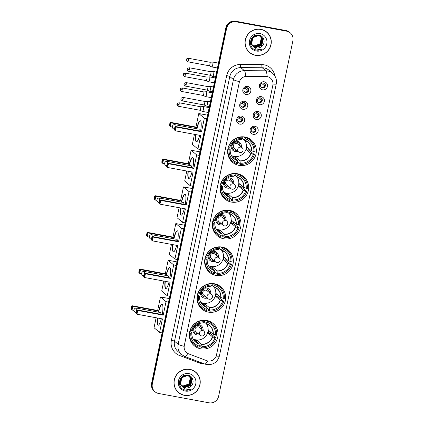 <?xml version="1.0" encoding="UTF-8"?>
<svg xmlns="http://www.w3.org/2000/svg" width="424" height="424" viewBox="0 0 424 424"><rect width="100%" height="100%" fill="white"/><g stroke="black" fill="none" stroke-linecap="round" stroke-linejoin="round"><path stroke-width="0.64" d="M214.306 283.741A14.591 14.199 130.2 0 0 198.485 291.85A14.591 14.199 130.2 0 0 201.914 309.07A14.591 14.199 130.2 0 0 208.375 312.122A14.591 14.199 130.2 0 0 224.195 304.013A14.591 14.199 130.2 0 0 220.766 286.794A14.591 14.199 130.2 0 0 214.306 283.741M237.297 173.697A14.591 14.199 130.2 0 0 221.471 181.806A14.591 14.199 130.2 0 0 224.906 199.026A14.591 14.199 130.2 0 0 231.366 202.078A14.591 14.199 130.2 0 0 247.187 193.969A14.591 14.199 130.2 0 0 243.752 176.755A14.591 14.199 130.2 0 0 237.297 173.697M229.633 210.378A14.591 14.199 130.2 0 0 213.807 218.487A14.591 14.199 130.2 0 0 217.242 235.707A14.591 14.199 130.2 0 0 223.702 238.76A14.591 14.199 130.2 0 0 239.523 230.651A14.591 14.199 130.2 0 0 236.094 213.436A14.591 14.199 130.2 0 0 229.633 210.378M221.969 247.06A14.591 14.199 130.2 0 0 206.149 255.168A14.591 14.199 130.2 0 0 209.578 272.388A14.591 14.199 130.2 0 0 216.039 275.441A14.591 14.199 130.2 0 0 231.859 267.332A14.591 14.199 130.2 0 0 228.43 250.118A14.591 14.199 130.2 0 0 221.969 247.06M206.642 320.422A14.591 14.199 130.2 0 0 190.821 328.531A14.591 14.199 130.2 0 0 194.256 345.751A14.591 14.199 130.2 0 0 200.711 348.804A14.591 14.199 130.2 0 0 216.537 340.695A14.591 14.199 130.2 0 0 213.102 323.475A14.591 14.199 130.2 0 0 206.642 320.422M244.955 137.016A14.591 14.199 130.2 0 0 229.135 145.125A14.591 14.199 130.2 0 0 232.569 162.344A14.591 14.199 130.2 0 0 239.03 165.397A14.591 14.199 130.2 0 0 254.851 157.288A14.591 14.199 130.2 0 0 251.416 140.074A14.591 14.199 130.2 0 0 244.955 137.016M242.899 109.302A4.129 4.017 -49.8 0 1 239.761 104.548A4.129 4.017 -49.8 0 1 244.579 101.267A4.129 4.017 -49.8 0 1 247.717 106.021A4.129 4.017 -49.8 0 1 242.899 109.302M243.758 102.465A2.475 2.412 130.2 0 0 241.654 106.763A2.475 2.412 130.2 0 0 245.438 105.91A2.475 2.412 130.2 0 0 243.758 102.465M239.799 124.131A4.129 4.017 -49.8 0 1 236.661 119.383A4.129 4.017 -49.8 0 1 241.479 116.102A4.129 4.017 -49.8 0 1 244.616 120.851A4.129 4.017 -49.8 0 1 239.799 124.131M240.657 117.3A2.475 2.412 130.2 0 0 238.558 121.598A2.475 2.412 130.2 0 0 242.337 120.739A2.475 2.412 130.2 0 0 240.657 117.3M246 94.467A4.129 4.017 -49.8 0 1 242.862 89.713A4.129 4.017 -49.8 0 1 247.674 86.432A4.129 4.017 -49.8 0 1 250.812 91.187A4.129 4.017 -49.8 0 1 246 94.467M246.858 87.63A2.475 2.412 130.2 0 0 244.754 91.934A2.475 2.412 130.2 0 0 248.538 91.075A2.475 2.412 130.2 0 0 246.858 87.63M259.509 104.67A4.129 4.017 -49.8 0 1 256.372 99.916A4.129 4.017 -49.8 0 1 261.189 96.635A4.129 4.017 -49.8 0 1 264.327 101.389A4.129 4.017 -49.8 0 1 259.509 104.67M260.368 97.833A2.475 2.412 130.2 0 0 258.264 102.136A2.475 2.412 130.2 0 0 262.048 101.278A2.475 2.412 130.2 0 0 260.368 97.833M256.409 119.499A4.129 4.017 -49.8 0 1 253.271 114.75A4.129 4.017 -49.8 0 1 258.089 111.47A4.129 4.017 -49.8 0 1 261.226 116.218A4.129 4.017 -49.8 0 1 256.409 119.499M257.267 112.667A2.475 2.412 130.2 0 0 255.163 116.966A2.475 2.412 130.2 0 0 258.947 116.107A2.475 2.412 130.2 0 0 257.267 112.667M253.314 134.334A4.129 4.017 -49.8 0 1 250.171 129.585A4.129 4.017 -49.8 0 1 254.988 126.304A4.129 4.017 -49.8 0 1 258.126 131.053A4.129 4.017 -49.8 0 1 253.314 134.334M254.172 127.502A2.475 2.412 130.2 0 0 252.068 131.8A2.475 2.412 130.2 0 0 255.852 130.942A2.475 2.412 130.2 0 0 254.172 127.502M262.61 89.835A4.129 4.017 -49.8 0 1 259.472 85.086A4.129 4.017 -49.8 0 1 264.284 81.805A4.129 4.017 -49.8 0 1 267.422 86.554A4.129 4.017 -49.8 0 1 262.61 89.835M263.468 82.998A2.475 2.412 130.2 0 0 261.364 87.302A2.475 2.412 130.2 0 0 265.148 86.443A2.475 2.412 130.2 0 0 263.468 82.998M244.6 102.793A2.475 2.412 -49.8 0 1 241.426 106.546M241.5 117.628A2.475 2.412 -49.8 0 1 238.33 121.381M247.701 87.964A2.475 2.412 -49.8 0 1 244.526 91.711M261.211 98.167A2.475 2.412 -49.8 0 1 258.036 101.914M258.11 112.996A2.475 2.412 -49.8 0 1 254.935 116.748M255.01 127.831A2.475 2.412 -49.8 0 1 251.84 131.578M264.306 83.332A2.475 2.412 -49.8 0 1 261.136 87.079M265.949 76.495A7.431 7.235 -49.8 0 1 272.865 85.171L216.478 355.058A7.431 7.235 -49.8 0 1 206.589 360.623L188.722 353.886A7.431 7.235 -49.8 0 1 184.292 345.671L239.295 82.394A7.431 7.235 -49.8 0 1 246.699 76.368L265.88 76.437L268.217 76.861M260.855 29.325A13.351 12.99 130.2 0 0 246.381 36.745A13.351 12.99 130.2 0 0 249.519 52.497A13.351 12.99 130.2 0 0 255.434 55.295A13.351 12.99 130.2 0 0 269.908 47.875A13.351 12.99 130.2 0 0 266.77 32.118A13.351 12.99 130.2 0 0 260.855 29.325M249.328 52.332A13.351 12.99 130.2 0 0 252.285 54.129M189.82 369.362A13.351 12.99 130.2 0 0 175.34 376.782A13.351 12.99 130.2 0 0 178.483 392.534A13.351 12.99 130.2 0 0 184.392 395.332A13.351 12.99 130.2 0 0 198.872 387.907A13.351 12.99 130.2 0 0 195.734 372.155A13.351 12.99 130.2 0 0 189.82 369.362M178.292 392.37A13.351 12.99 130.2 0 0 181.249 394.166M267.141 76.564L267.157 76.569A9.635 1.723 90.4 0 0 265.853 70.813A11.008 10.717 -49.8 0 1 267.729 70.993A11.008 10.717 -49.8 0 1 272.606 73.299L268.98 70.23A11.008 10.717 130.2 0 0 264.104 67.925A11.008 10.717 130.2 0 0 262.228 67.745L240.779 67.607A11.008 10.717 130.2 0 0 229.808 76.532L174.518 341.193A11.008 10.717 130.2 0 0 178.011 351.56L181.636 354.628A11.008 10.717 -49.8 0 1 178.144 344.262L233.433 79.601A9.635 1.076 11.8 0 0 239.428 81.668L184.138 346.334A9.635 1.076 -168.2 0 1 178.144 344.262L174.518 341.193A2.751 0.307 11.8 0 0 171.381 340.297L226.676 75.631A13.764 13.393 -49.8 0 1 240.382 64.475L261.836 64.618A13.764 13.393 -49.8 0 1 274.773 75.785M290.292 32.897L289.518 32.245A8.257 8.035 130.2 0 0 285.861 30.517L235.484 21.2A8.257 8.035 130.2 0 0 225.849 27.761L151.569 383.328L151.956 383.656A8.257 8.035 130.2 0 0 154.575 391.426A8.257 8.035 130.2 0 1 151.956 383.656L226.236 28.09L151.956 383.656L152.343 383.98A8.257 8.035 130.2 0 0 158.618 393.483L208.995 402.8A8.257 8.035 130.2 0 0 218.63 396.239L292.91 40.672A8.257 8.035 130.2 0 0 286.635 31.169L236.258 21.852A8.257 8.035 130.2 0 0 226.623 28.419L152.343 383.98M235.484 21.2L235.871 21.529A8.257 8.035 130.2 0 0 226.236 28.09A8.257 8.035 130.2 0 1 235.871 21.529L286.248 30.841L236.258 21.852M289.905 32.574A8.257 8.035 130.2 0 0 286.248 30.841A8.257 8.035 130.2 0 1 289.905 32.574M226.676 75.631A2.751 0.307 11.8 0 1 229.808 76.532L233.433 79.601A11.008 10.717 -49.8 0 1 244.399 70.67A9.635 1.723 90.4 0 1 245.687 76.373L265.88 76.437M197.796 374.615A13.351 12.99 130.2 0 0 195.538 371.991M268.832 34.577A13.351 12.99 130.2 0 0 266.574 31.959M151.569 383.328A8.257 8.035 130.2 0 0 154.188 391.103L154.961 391.755M266.68 32.224A13.213 12.858 130.2 0 0 260.829 29.457A13.213 12.858 130.2 0 0 246.503 36.803A13.213 12.858 130.2 0 0 249.609 52.396A13.213 12.858 130.2 0 0 255.46 55.162A13.213 12.858 130.2 0 0 269.791 47.817A13.213 12.858 130.2 0 0 266.68 32.224L266.293 31.895A13.213 12.858 130.2 0 0 263.617 30.162M252.572 45.458A6.222 6.053 130.2 0 0 260.596 42.702L261.147 37.858L260.294 36.183M260.744 36.432L261.915 38.505L260.548 44.472L254.623 46.449L252.821 45.792M251.819 45.108L250.414 43.391M260.654 36.379L261.762 38.377L260.394 44.34L254.469 46.322L252.757 45.713M251.665 44.976L250.43 43.55M261.078 36.66L262.53 39.024L261.163 44.992L255.237 46.969L253.08 46.105M252.434 45.628L250.383 42.188M257.13 35.044L260.781 36.39L262.377 38.897L261.009 44.859L255.084 46.841L253.011 46.025M252.28 45.495L250.372 42.607M252.842 45.824A6.222 6.053 130.2 0 0 261.359 46.704C266.039 43.741 264.406 36.045 259.228 35.187C250.192 32.855 246.848 48.007 255.9 49.979L256.345 50.074C258.317 50.414 260.177 50.074 261.937 49.052L256.372 48.993L252.842 45.824C249.137 41.753 253.435 34.402 258.688 35.648L261.391 36.909L263.145 39.549L261.778 45.511L255.852 47.488L253.356 46.391M252.99 46.094L251.194 43.418L251.512 38.579M261.317 36.846L262.991 39.416L261.624 45.379L255.698 47.361L253.287 46.322M252.895 46.015L251.04 43.29L250.833 39.989M261.359 46.704C259.801 47.817 258.121 48.209 256.313 47.88L253.579 46.592M252.911 45.956L251.655 43.81L252.815 37.672L258.534 35.515L261.391 36.909M259.403 35.229L259.976 35.786M260.389 36.231L261.301 37.985L259.933 43.953L254.013 45.93L252.174 45.257M259.101 35.16L260.389 36.072M259.239 35.187L260.166 35.87M258.073 35.028L260.781 36.39M259.97 33.581A8.973 8.734 130.2 0 0 249.503 40.709A8.973 8.734 130.2 0 0 256.324 51.039A8.973 8.734 130.2 0 0 266.786 43.905A8.973 8.734 130.2 0 0 259.97 33.581M247.07 49.714A13.213 12.858 130.2 0 0 249.222 52.067L249.609 52.396M261.937 49.052L256.276 50.011L255.084 49.688M195.644 372.261A13.213 12.858 130.2 0 0 189.793 369.495A13.213 12.858 130.2 0 0 175.462 376.841A13.213 12.858 130.2 0 0 178.573 392.428A13.213 12.858 130.2 0 0 184.424 395.2A13.213 12.858 130.2 0 0 198.75 387.854A13.213 12.858 130.2 0 0 195.644 372.261L195.257 371.933A13.213 12.858 130.2 0 0 192.581 370.2M181.53 385.496A6.222 6.053 130.2 0 0 189.56 382.734L190.111 377.895L189.258 376.215M189.703 376.47L190.88 378.542L189.512 384.51L183.587 386.487L181.779 385.829M180.783 385.14L179.373 383.429M189.618 376.417L190.726 378.415L189.358 384.377L183.433 386.359L181.716 385.75M180.629 385.013L179.394 383.588M190.037 376.697L191.489 379.061L190.127 385.029L184.202 387.006L182.039 386.137M181.398 385.66L179.347 382.225M189.957 376.639L191.341 378.934L189.973 384.897L184.048 386.879L181.976 386.063M181.244 385.533L179.336 382.644M181.806 385.861A6.222 6.053 130.2 0 0 190.323 386.736C195.003 383.778 193.371 376.083 188.192 375.224C179.151 372.892 175.812 388.045 184.859 390.011L185.309 390.106C187.276 390.451 189.141 390.106 190.901 389.084L185.336 389.031L181.806 385.861C178.101 381.791 182.394 374.44 187.652 375.685L190.355 376.947L192.104 379.581L190.736 385.549L184.816 387.525L182.32 386.428M181.949 386.132L180.158 383.455L180.47 378.616M186.088 375.076L187.037 375.166L189.968 376.629M190.281 376.883L191.95 379.454L190.588 385.416L184.663 387.398L182.246 386.354M181.859 386.052L180.004 383.322L179.797 380.026M190.323 386.736C188.765 387.849 187.079 388.246 185.277 387.918L182.537 386.63M181.875 385.994L180.613 383.842L181.779 377.704L187.498 375.553L190.355 376.947M189.348 376.263L190.265 378.023L188.897 383.99L182.972 385.967L181.138 385.294M188.065 375.198L189.549 376.337M188.203 375.224L189.125 375.908M187.032 375.065L189.74 376.427M188.929 373.618A8.973 8.734 130.2 0 0 178.462 380.747A8.973 8.734 130.2 0 0 185.283 391.076A8.973 8.734 130.2 0 0 195.75 383.943A8.973 8.734 130.2 0 0 188.929 373.618M176.034 389.751A13.213 12.858 130.2 0 0 178.186 392.105L178.573 392.428M190.901 389.084L185.235 390.048L184.048 389.725M228.536 156.604A13.764 13.393 130.2 0 0 231.652 160.484L232.617 161.306A13.764 13.393 130.2 0 1 228.038 149.698L229.161 149.905A12.609 12.27 130.2 0 0 237.636 162.742L237.27 160.341L232.887 156.626A10.791 10.499 130.2 0 0 234.191 156.959A10.791 10.499 130.2 0 0 235.537 157.119L239.92 160.828L240.291 163.235A12.609 12.27 130.2 0 0 253.303 154.368L254.421 154.575A13.764 13.393 130.2 0 1 240.053 164.364L239.088 163.547L239.226 162.874L237.456 161.374M228.117 147.859L230.184 149.608L229.161 149.905M231.499 155.613A10.791 10.499 130.2 0 0 232.05 155.799M243.636 136.835L244.51 137.577L244.637 136.963M245.093 137.042A13.764 13.393 130.2 0 1 249.434 139.475L250.399 140.291A13.764 13.393 130.2 0 1 254.978 151.898L251.358 150.743L246.975 147.027A10.791 10.499 -49.8 0 1 246.413 149.709L248.628 150.117A13.075 12.725 130.2 0 0 248.994 148.734M248.628 150.117L254.421 154.575M232.617 161.306A13.764 13.393 130.2 0 0 237.403 163.871L237.636 162.742M228.419 146.868L228.6 147.022A13.764 13.393 130.2 0 1 242.968 137.233L242.433 136.782M240.053 164.364L240.291 163.235M242.968 137.233L242.729 138.362A12.609 12.27 130.2 0 0 229.718 147.229L228.6 147.022M253.303 154.368L250.801 153.419L246.413 149.709M229.718 147.229L230.72 146.99A10.918 10.627 130.2 0 1 241.749 139.48L242.729 138.362M230.184 149.608L230.163 149.672A10.918 10.627 130.2 0 0 237.345 160.553M244.738 136.978L245.618 137.721A13.764 13.393 130.2 0 1 250.399 140.291M253.859 151.691A12.609 12.27 130.2 0 0 245.379 138.855L245.618 137.721M245.379 138.855L244.272 140.01L242.56 138.558M251.586 150.849A10.918 10.627 130.2 0 0 244.399 139.968L244.272 140.01M244.876 140.641A10.791 10.499 130.2 0 0 244.606 140.127M235.225 158.608L235.537 157.119M244.489 140.09A10.351 10.07 -49.8 0 1 244.86 151.686A10.351 10.07 -49.8 0 1 234.186 156.445A10.351 10.07 -49.8 0 1 231.44 155.507M231.17 145.946A5.231 5.088 130.2 0 0 237.816 151.278M241.373 147.075A5.231 5.088 130.2 0 0 235.018 141.404M240.159 146.052A4.129 4.017 130.2 0 0 232.458 144.494A4.129 4.017 130.2 0 0 236.603 150.25M239.788 152.492A2.751 2.676 -49.8 0 1 238.569 151.919L234.223 148.236A2.751 2.676 -49.8 0 1 236.56 143.455A2.751 2.676 -49.8 0 1 237.779 144.033L242.125 147.716A2.751 2.676 -49.8 0 0 237.7 149.328A2.751 2.676 -49.8 0 0 238.569 151.919A2.751 2.751 0 0 0 243.042 150.377A2.751 2.751 0 0 0 242.125 147.716M238.717 143.026A4.129 4.017 -49.8 0 1 240.064 145.967M236.507 150.17A4.129 4.017 -49.8 0 1 233.38 149.328M199.667 135.309A10.732 2.157 100.5 0 1 196.402 141.839A10.732 2.157 100.5 0 1 195.687 134.572M172.292 126.999L170.374 126.649L169.404 125.546L169.966 122.87L170.512 122.35L195.962 127.057L198.787 113.537L207.59 115.164M200.419 149.492L197.913 149.031L192.358 144.324L194.441 134.344M196.678 128.732A10.732 2.157 100.5 0 1 200.303 120.729A10.732 2.157 100.5 0 1 200.568 131.154M195.962 127.057L196.614 127.603L196.386 128.679M197.913 149.031L200.738 135.51L175.287 130.804L174.317 129.702L175.287 130.804L176.071 127.057L175.329 127.412L174.773 130.089M201.522 131.763L200.875 131.212L175.419 126.506L176.071 127.057L201.522 131.763L204.347 118.238L198.787 113.537M204.347 118.238L206.854 118.704M170.512 122.35L171.158 122.896L196.614 127.603M169.966 122.87L170.422 123.252L171.158 122.896L170.374 126.649L169.86 125.933L170.422 123.252M169.404 125.546L169.86 125.933M175.329 127.412L174.874 127.025L174.317 129.702M175.419 126.506L174.874 127.025M199.137 130.889A2.2 0.445 -79.5 0 0 199.063 129.188A2.2 0.445 -79.5 0 0 199.015 129.166L174.889 124.704A2.2 0.445 100.5 0 1 174.937 124.73A2.2 0.445 100.5 0 1 174.916 126.988M196.535 141.844A10.732 2.157 100.5 0 1 196.434 141.775A10.732 2.157 100.5 0 1 195.952 134.625M196.943 128.785A10.732 2.157 100.5 0 1 200.43 120.771M220.872 193.286A13.764 13.393 130.2 0 0 223.989 197.165L224.953 197.987A13.764 13.393 130.2 0 1 220.374 186.38L221.498 186.587A12.609 12.27 130.2 0 0 229.972 199.423L229.607 197.022L225.224 193.307A10.791 10.499 130.2 0 0 226.533 193.641A10.791 10.499 130.2 0 0 227.874 193.8L232.262 197.51L232.628 199.916A12.609 12.27 130.2 0 0 245.639 191.049L246.757 191.256A13.764 13.393 130.2 0 1 232.389 201.045L231.424 200.229L231.562 199.556L229.792 198.056M220.453 184.541L222.521 186.29L221.498 186.587M223.835 192.295A10.791 10.499 130.2 0 0 224.386 192.48M235.972 173.517L236.846 174.259L236.979 173.644M237.429 173.723A13.764 13.393 130.2 0 1 241.77 176.156L242.74 176.972A13.764 13.393 130.2 0 1 247.319 188.579L243.699 187.424L239.311 183.709A10.791 10.499 -49.8 0 1 238.754 186.39L240.97 186.798A13.075 12.725 130.2 0 0 241.33 185.415M240.97 186.798L246.757 191.256M224.953 197.987A13.764 13.393 130.2 0 0 229.739 200.552L229.972 199.423M220.756 183.55L220.936 183.703A13.764 13.393 130.2 0 1 235.304 173.914L234.769 173.464M232.389 201.045L232.628 199.916M235.304 173.914L235.066 175.043A12.609 12.27 130.2 0 0 222.054 183.91L220.936 183.703M245.639 191.049L243.138 190.1L238.754 186.39M222.054 183.91L223.056 183.672A10.918 10.627 130.2 0 1 234.085 176.161L235.066 175.043M222.521 186.29L222.499 186.353A10.918 10.627 130.2 0 0 229.686 197.234M237.074 173.66L237.954 174.402A13.764 13.393 130.2 0 1 242.74 176.972M246.196 188.373A12.609 12.27 130.2 0 0 237.721 175.536L237.954 174.402M237.721 175.536L236.608 176.691L234.896 175.239M243.922 187.53A10.918 10.627 130.2 0 0 236.74 176.649L240.079 178.621A10.791 10.499 130.2 0 0 236.656 176.707M237.212 177.322A10.791 10.499 130.2 0 0 236.942 176.808M227.561 195.289L227.874 193.8M236.825 176.766A10.351 10.07 -49.8 0 1 237.196 188.367A10.351 10.07 -49.8 0 1 226.522 193.127A10.351 10.07 -49.8 0 1 223.777 192.189M223.512 182.627A5.231 5.088 130.2 0 0 230.153 187.959M233.709 183.756A5.231 5.088 130.2 0 0 227.354 178.085M232.495 182.733A4.129 4.017 130.2 0 0 224.794 181.175A4.129 4.017 130.2 0 0 228.939 186.931M232.129 189.173A2.751 2.676 -49.8 0 1 230.91 188.601L226.559 184.917A2.751 2.676 -49.8 0 1 228.896 180.136A2.751 2.676 -49.8 0 1 230.115 180.714L234.467 184.398A2.751 2.676 -49.8 0 0 230.036 186.009A2.751 2.676 -49.8 0 0 230.91 188.601A2.751 2.751 0 0 0 235.378 187.058A2.751 2.751 0 0 0 234.467 184.398M231.054 179.707A4.129 4.017 -49.8 0 1 232.4 182.649M228.843 186.852A4.129 4.017 -49.8 0 1 225.716 186.009M192.003 171.99A10.732 2.157 100.5 0 1 188.738 178.52A10.732 2.157 100.5 0 1 188.023 171.254M164.629 163.68L162.71 163.33L161.745 162.228L162.302 159.551L162.848 159.032L188.304 163.738L191.123 150.218L199.927 151.845M192.756 186.173L190.254 185.712L184.694 181.006L186.777 171.026M189.014 165.413A10.732 2.157 100.5 0 1 192.639 157.41A10.732 2.157 100.5 0 1 192.904 167.835M188.304 163.738L188.95 164.284L188.722 165.36M190.254 185.712L193.079 172.192L167.623 167.485L166.653 166.383L167.623 167.485L168.407 163.733L167.666 164.093L167.109 166.77M193.858 168.445L193.212 167.893L167.761 163.187L168.407 163.733L193.858 168.445L196.683 154.919L191.123 150.218M196.683 154.919L199.19 155.385M162.848 159.032L163.494 159.578L188.95 164.284M162.302 159.551L162.758 159.933L163.494 159.578L162.71 163.33L162.196 162.615L162.758 159.933M161.745 162.228L162.196 162.615M167.666 164.093L167.215 163.706L166.653 166.383M167.761 163.187L167.215 163.706M191.473 167.57A2.2 0.445 -79.5 0 0 191.399 165.869A2.2 0.445 -79.5 0 0 191.357 165.848L167.226 161.385A2.2 0.445 100.5 0 1 167.273 161.412A2.2 0.445 100.5 0 1 167.257 163.664M188.871 178.525A10.732 2.157 100.5 0 1 188.77 178.456A10.732 2.157 100.5 0 1 188.288 171.307M189.279 165.466A10.732 2.157 100.5 0 1 192.772 157.452M213.208 229.967A13.764 13.393 130.2 0 0 216.325 233.847L217.295 234.668A13.764 13.393 130.2 0 1 212.716 223.061L213.834 223.268A12.609 12.27 130.2 0 0 222.314 236.104L221.943 233.698L217.56 229.988A10.791 10.499 130.2 0 0 218.869 230.322A10.791 10.499 130.2 0 0 220.21 230.481L224.598 234.191L224.964 236.597A12.609 12.27 130.2 0 0 237.975 227.73L239.094 227.937A13.764 13.393 130.2 0 1 224.725 237.726L223.761 236.91L223.899 236.237L222.128 234.737M212.79 221.222L214.857 222.971L213.834 223.268M216.171 228.976A10.791 10.499 130.2 0 0 216.722 229.161M228.308 210.198L229.183 210.94L229.315 210.325M229.766 210.405A13.764 13.393 130.2 0 1 234.106 212.837L235.076 213.654A13.764 13.393 130.2 0 1 239.655 225.261L236.036 224.105L231.647 220.39A10.791 10.499 -49.8 0 1 231.091 223.066L233.306 223.48A13.075 12.725 130.2 0 0 233.666 222.097M233.306 223.48L239.094 227.937M217.295 234.668A13.764 13.393 130.2 0 0 222.075 237.233L222.314 236.104M213.092 220.231L213.272 220.385A13.764 13.393 130.2 0 1 227.64 210.596L227.105 210.145M224.725 237.726L224.964 236.597M227.64 210.596L227.402 211.724A12.609 12.27 130.2 0 0 214.39 220.591L213.272 220.385M237.975 227.73L235.474 226.782L231.091 223.066M214.39 220.591L215.392 220.353A10.918 10.627 130.2 0 1 226.421 212.843L227.402 211.724M214.857 222.971L214.836 223.029A10.918 10.627 130.2 0 0 222.022 233.916M229.411 210.341L230.29 211.083A13.764 13.393 130.2 0 1 235.076 213.654M238.532 225.054A12.609 12.27 130.2 0 0 230.057 212.217L230.29 211.083M230.057 212.217L228.944 213.373L227.232 211.921M236.263 224.211A10.918 10.627 130.2 0 0 229.077 213.33L228.944 213.373M229.548 214.003A10.791 10.499 130.2 0 0 229.278 213.489M219.902 231.97L220.21 230.481M229.161 213.447A10.351 10.07 -49.8 0 1 229.532 225.049A10.351 10.07 -49.8 0 1 218.858 229.808A10.351 10.07 -49.8 0 1 216.113 228.87M215.848 219.309A5.231 5.088 130.2 0 0 222.489 224.641M226.045 220.438A5.231 5.088 130.2 0 0 219.69 214.767M224.837 219.415A4.129 4.017 130.2 0 0 217.13 217.857A4.129 4.017 130.2 0 0 221.28 223.612M224.466 225.854A2.751 2.676 -49.8 0 1 223.247 225.282L218.895 221.598A2.751 2.676 -49.8 0 1 221.233 216.818A2.751 2.676 -49.8 0 1 222.452 217.395L226.803 221.079A2.751 2.676 -49.8 0 0 222.372 222.69A2.751 2.676 -49.8 0 0 223.247 225.282A2.751 2.751 0 0 0 227.72 223.739A2.751 2.751 0 0 0 226.803 221.079M223.39 216.388A4.129 4.017 -49.8 0 1 224.736 219.33M221.18 223.533A4.129 4.017 -49.8 0 1 218.053 222.69M184.339 208.672A10.732 2.157 100.5 0 1 181.075 215.201A10.732 2.157 100.5 0 1 180.359 207.935M156.965 200.361L155.052 200.011L154.082 198.909L154.638 196.233L155.184 195.713L180.64 200.419L183.465 186.899L192.268 188.526M185.092 222.854L182.59 222.393L177.031 217.687L179.114 207.707M181.35 202.094A10.732 2.157 100.5 0 1 184.975 194.091A10.732 2.157 100.5 0 1 185.24 204.516M180.64 200.419L181.287 200.965L181.059 202.041M182.59 222.393L185.415 208.873L159.959 204.167L158.989 203.064L159.959 204.167L160.744 200.414L160.002 200.775L159.445 203.451M186.194 205.121L185.548 204.575L160.097 199.868L160.744 200.414L186.194 205.121L189.019 191.6L183.465 186.899M189.019 191.6L191.526 192.067M155.184 195.713L155.831 196.259L181.287 200.965M154.638 196.233L155.094 196.614L155.831 196.259L155.052 200.011L154.532 199.296L155.094 196.614M154.082 198.909L154.532 199.296M160.002 200.775L159.551 200.388L158.989 203.064M160.097 199.868L159.551 200.388M183.809 204.251A2.2 0.445 -79.5 0 0 183.74 202.55A2.2 0.445 -79.5 0 0 183.693 202.529L159.562 198.066A2.2 0.445 100.5 0 1 159.609 198.093A2.2 0.445 100.5 0 1 159.594 200.345M181.212 215.207A10.732 2.157 100.5 0 1 181.112 215.138A10.732 2.157 100.5 0 1 180.624 207.988M181.615 202.147A10.732 2.157 100.5 0 1 185.108 194.134M205.545 266.648A13.764 13.393 130.2 0 0 208.661 270.528L209.631 271.344A13.764 13.393 130.2 0 1 205.052 259.742L206.17 259.949A12.609 12.27 130.2 0 0 214.65 272.786L214.284 270.38L209.896 266.67A10.791 10.499 130.2 0 0 211.205 267.003A10.791 10.499 130.2 0 0 212.546 267.162L216.934 270.872L217.3 273.279A12.609 12.27 130.2 0 0 230.312 264.412L231.43 264.618A13.764 13.393 130.2 0 1 217.062 274.408L216.097 273.586L216.235 272.918L214.464 271.418M205.131 257.903L207.193 259.652L206.17 259.949M208.507 265.657A10.791 10.499 130.2 0 0 209.059 265.843M220.644 246.879L221.524 247.621L221.651 247.007M222.102 247.086A13.764 13.393 130.2 0 1 226.443 249.519L227.412 250.335A13.764 13.393 130.2 0 1 231.992 261.942L228.372 260.787L223.983 257.071A10.791 10.499 -49.8 0 1 223.427 259.748L225.642 260.161A13.075 12.725 130.2 0 0 226.003 258.778M225.642 260.161L231.43 264.618M209.631 271.344A13.764 13.393 130.2 0 0 214.412 273.915L214.65 272.786M205.428 256.912L205.608 257.066A13.764 13.393 130.2 0 1 219.977 247.277L219.441 246.826M217.062 274.408L217.3 273.279M219.977 247.277L219.743 248.406A12.609 12.27 130.2 0 0 206.732 257.273L205.608 257.066M230.312 264.412L227.81 263.463L223.427 259.748M206.732 257.273L207.728 257.034A10.918 10.627 130.2 0 1 218.763 249.524L219.743 248.406M207.193 259.652L207.172 259.711A10.791 10.499 130.2 0 0 210.813 268.456A10.791 10.499 130.2 0 0 214.284 270.38M221.747 247.022L222.627 247.764A13.764 13.393 130.2 0 1 227.412 250.335M230.873 261.735A12.609 12.27 130.2 0 0 222.393 248.899L222.627 247.764M222.393 248.899L221.286 250.054L219.568 248.602M228.6 260.893A10.918 10.627 130.2 0 0 221.413 250.012L221.286 250.054M221.89 250.685A10.791 10.499 130.2 0 0 221.619 250.171M212.239 268.652L212.546 267.162M221.503 250.128A10.351 10.07 -49.8 0 1 221.869 261.73A10.351 10.07 -49.8 0 1 211.2 266.489A10.351 10.07 -49.8 0 1 208.449 265.551M208.184 255.99A5.231 5.088 130.2 0 0 214.825 261.322M218.381 257.119A5.231 5.088 130.2 0 0 212.027 251.448M217.173 256.096A4.129 4.017 130.2 0 0 209.467 254.538A4.129 4.017 130.2 0 0 213.617 260.294M216.802 262.536A2.751 2.676 -49.8 0 1 215.583 261.963L211.232 258.28A2.751 2.676 -49.8 0 1 213.569 253.499A2.751 2.676 -49.8 0 1 214.788 254.077L219.139 257.76A2.751 2.676 -49.8 0 0 214.708 259.371A2.751 2.676 -49.8 0 0 215.583 261.963A2.751 2.751 0 0 0 220.056 260.421A2.751 2.751 0 0 0 219.139 257.76M215.726 253.07A4.129 4.017 -49.8 0 1 217.072 256.011M213.516 260.214A4.129 4.017 -49.8 0 1 210.394 259.371M176.676 245.353A10.732 2.157 100.5 0 1 173.411 251.883A10.732 2.157 100.5 0 1 172.695 244.616M149.301 237.043L147.388 236.687L146.418 235.59L146.974 232.914L147.52 232.394L172.976 237.101L175.801 223.581L184.604 225.208M177.428 259.536L174.927 259.075L169.367 254.368L171.45 244.388M173.686 238.776A10.732 2.157 100.5 0 1 177.317 230.773A10.732 2.157 100.5 0 1 177.577 241.198M172.976 237.101L173.623 237.647L173.4 238.723M174.927 259.075L177.751 245.554L152.296 240.848L151.326 239.746L152.296 240.848L153.08 237.096L152.343 237.456L151.781 240.132M178.536 241.802L177.884 241.256L152.433 236.55L153.08 237.096L178.536 241.802L181.361 228.282L175.801 223.581M181.361 228.282L183.862 228.748M147.52 232.394L148.167 232.94L173.623 237.647M146.974 232.914L147.43 233.295L148.167 232.94L147.388 236.687L146.868 235.972L147.43 233.295M146.418 235.59L146.868 235.972M152.343 237.456L151.887 237.069L151.326 239.746M152.433 236.55L151.887 237.069M176.146 240.933A2.2 0.445 -79.5 0 0 176.077 239.231A2.2 0.445 -79.5 0 0 176.029 239.21L151.898 234.748A2.2 0.445 100.5 0 1 151.946 234.774A2.2 0.445 100.5 0 1 151.93 237.027M173.548 251.888A10.732 2.157 100.5 0 1 173.448 251.819A10.732 2.157 100.5 0 1 172.96 244.669M173.951 238.829A10.732 2.157 100.5 0 1 177.444 230.815M197.881 303.33A13.764 13.393 130.2 0 0 200.997 307.209L201.967 308.025A13.764 13.393 130.2 0 1 197.388 296.424L198.506 296.63A12.609 12.27 130.2 0 0 206.986 309.467L206.621 307.061L202.232 303.351A10.791 10.499 130.2 0 0 203.541 303.679A10.791 10.499 130.2 0 0 204.887 303.844L209.271 307.554L209.636 309.955A12.609 12.27 130.2 0 0 222.648 301.093L223.766 301.3A13.764 13.393 130.2 0 1 209.398 311.089L208.433 310.267L208.576 309.594L206.806 308.1M197.467 294.585L199.529 296.328L198.506 296.63M200.844 302.339A10.791 10.499 130.2 0 0 201.4 302.524M212.981 283.561L213.86 284.303L213.988 283.688M214.438 283.767A13.764 13.393 130.2 0 1 218.784 286.2L219.749 287.016A13.764 13.393 130.2 0 1 224.328 298.623L220.708 297.468L216.325 293.752A10.791 10.499 -49.8 0 1 215.763 296.429L217.978 296.842A13.075 12.725 130.2 0 0 218.339 295.459M217.978 296.842L223.766 301.3M201.967 308.025A13.764 13.393 130.2 0 0 206.748 310.596L206.986 309.467M197.764 293.594L197.944 293.747A13.764 13.393 130.2 0 1 212.313 283.958L211.783 283.508M209.398 311.089L209.636 309.955M212.313 283.958L212.079 285.087A12.609 12.27 130.2 0 0 199.068 293.954L197.944 293.747M222.648 301.093L220.146 300.144L215.763 296.429M199.068 293.954L200.07 293.715A10.918 10.627 130.2 0 1 211.099 286.205L212.079 285.087M199.529 296.328L199.508 296.392A10.918 10.627 130.2 0 0 206.695 307.278M214.083 283.704L214.968 284.446A13.764 13.393 130.2 0 1 219.749 287.016M223.209 298.416A12.609 12.27 130.2 0 0 214.73 285.58L214.968 284.446M214.73 285.58L213.622 286.735L211.905 285.283M220.936 297.574A10.918 10.627 130.2 0 0 213.749 286.693L213.622 286.735M214.226 287.366A10.791 10.499 130.2 0 0 213.956 286.852M204.575 305.333L204.887 303.844M213.839 286.81A10.351 10.07 -49.8 0 1 214.205 298.411A10.351 10.07 -49.8 0 1 203.536 303.171A10.351 10.07 -49.8 0 1 200.785 302.233M200.52 292.671A5.231 5.088 130.2 0 0 207.161 298.003M210.717 293.8A5.231 5.088 130.2 0 0 204.363 288.129M209.509 292.772A4.129 4.017 130.2 0 0 201.803 291.219A4.129 4.017 130.2 0 0 205.953 296.975M209.138 299.217A2.751 2.676 -49.8 0 1 207.919 298.644L203.568 294.961A2.751 2.676 -49.8 0 1 205.905 290.18A2.751 2.676 -49.8 0 1 207.124 290.758L211.475 294.442A2.751 2.676 -49.8 0 0 207.044 296.053A2.751 2.676 -49.8 0 0 207.919 298.644A2.751 2.751 0 0 0 212.392 297.102A2.751 2.751 0 0 0 211.475 294.442M208.062 289.751A4.129 4.017 -49.8 0 1 209.414 292.692M205.857 296.895A4.129 4.017 -49.8 0 1 202.73 296.053M169.012 282.034A10.732 2.157 100.5 0 1 165.747 288.564A10.732 2.157 100.5 0 1 165.031 281.298M141.637 273.724L139.724 273.369L138.754 272.272L139.311 269.595L139.856 269.076L165.312 273.782L168.137 260.262L176.941 261.889M169.77 296.217L167.263 295.756L161.703 291.05L163.791 281.07M166.023 275.457A10.732 2.157 100.5 0 1 169.653 267.454A10.732 2.157 100.5 0 1 169.913 277.879M165.312 273.782L165.959 274.328L165.736 275.404M167.263 295.756L170.088 282.236L144.632 277.529L143.662 276.427L144.632 277.529L145.416 273.777L144.679 274.132L144.118 276.814M170.872 278.483L170.22 277.937L144.769 273.231L145.416 273.777L170.872 278.483L173.697 264.963L168.137 260.262M173.697 264.963L176.198 265.429M139.856 269.076L140.508 269.622L165.959 274.328M139.311 269.595L139.766 269.977L140.508 269.622L139.724 273.369L139.21 272.653L139.766 269.977M138.754 272.272L139.21 272.653M144.679 274.132L144.224 273.75L143.662 276.427M144.769 273.231L144.224 273.75M168.482 277.614A2.2 0.445 -79.5 0 0 168.413 275.913A2.2 0.445 -79.5 0 0 168.365 275.892L144.239 271.429A2.2 0.445 100.5 0 1 144.282 271.455A2.2 0.445 100.5 0 1 144.266 273.708M165.885 288.569A10.732 2.157 100.5 0 1 165.784 288.5A10.732 2.157 100.5 0 1 165.296 281.351M166.287 275.505A10.732 2.157 100.5 0 1 169.78 267.496M190.217 340.011A13.764 13.393 130.2 0 0 193.339 343.891L194.303 344.707A13.764 13.393 130.2 0 1 189.724 333.105L190.842 333.312A12.609 12.27 130.2 0 0 199.322 346.148L198.957 343.742L194.568 340.032A10.791 10.499 130.2 0 0 195.877 340.361A10.791 10.499 130.2 0 0 197.224 340.525L201.607 344.235L201.972 346.636A12.609 12.27 130.2 0 0 214.984 337.774L216.108 337.981A13.764 13.393 130.2 0 1 201.739 347.77L200.769 346.949L200.912 346.276L199.142 344.781M189.804 331.266L191.871 333.01L190.842 333.312M193.185 339.02A10.791 10.499 130.2 0 0 193.736 339.205M205.317 320.242L206.197 320.984L206.324 320.369M206.774 320.449A13.764 13.393 130.2 0 1 211.12 322.881L212.085 323.697A13.764 13.393 130.2 0 1 216.664 335.305L213.044 334.149L208.661 330.434A10.791 10.499 -49.8 0 1 208.099 333.11L210.315 333.524A13.075 12.725 130.2 0 0 210.675 332.14M210.315 333.524L216.108 337.981M194.303 344.707A13.764 13.393 130.2 0 0 199.084 347.277L199.322 346.148M190.1 330.275L190.286 330.429A13.764 13.393 130.2 0 1 204.649 320.639L204.119 320.189M201.739 347.77L201.972 346.636M204.649 320.639L204.416 321.768A12.609 12.27 130.2 0 0 191.404 330.635L190.286 330.429M214.984 337.774L212.488 336.826L208.099 333.11M191.404 330.635L192.406 330.397A10.918 10.627 130.2 0 1 203.435 322.887L204.416 321.768M191.871 333.01L191.844 333.073A10.918 10.627 130.2 0 0 199.031 343.959M206.424 320.385L207.304 321.127A13.764 13.393 130.2 0 1 212.085 323.697M215.546 335.098A12.609 12.27 130.2 0 0 207.066 322.261L207.304 321.127M207.066 322.261L205.958 323.417L204.241 321.964M213.272 334.255A10.918 10.627 130.2 0 0 206.085 323.374L205.958 323.417M206.562 324.047A10.791 10.499 130.2 0 0 206.292 323.533M196.911 342.014L197.224 340.525M206.175 323.491A10.351 10.07 -49.8 0 1 206.541 335.093A10.351 10.07 -49.8 0 1 195.872 339.852A10.351 10.07 -49.8 0 1 193.121 338.914M192.856 329.353A5.231 5.088 130.2 0 0 199.497 334.684M203.054 330.481A5.231 5.088 130.2 0 0 196.699 324.811M201.845 329.453A4.129 4.017 130.2 0 0 194.144 327.9A4.129 4.017 130.2 0 0 198.289 333.656M201.474 335.898A2.751 2.676 -49.8 0 1 200.255 335.32L195.904 331.642A2.751 2.676 -49.8 0 1 198.241 326.862A2.751 2.676 -49.8 0 1 199.46 327.439L203.812 331.123A2.751 2.676 -49.8 0 0 199.381 332.734A2.751 2.676 -49.8 0 0 200.255 335.32A2.751 2.751 0 0 0 204.728 333.783A2.751 2.751 0 0 0 203.812 331.123M200.398 326.432A4.129 4.017 -49.8 0 1 201.75 329.374M198.194 333.577A4.129 4.017 -49.8 0 1 195.067 332.734M161.348 318.716A10.732 2.157 100.5 0 1 158.083 325.245A10.732 2.157 100.5 0 1 157.368 317.979M133.973 310.405L132.06 310.05L131.09 308.953L131.652 306.276L132.198 305.757L157.649 310.463L160.473 296.943L169.277 298.57M162.106 332.898L159.599 332.437L154.039 327.731L156.127 317.751M158.359 312.138A10.732 2.157 100.5 0 1 161.989 304.13A10.732 2.157 100.5 0 1 162.254 314.56M157.649 310.463L158.295 311.009L158.073 312.085M159.599 332.437L162.424 318.917L136.973 314.211L136.003 313.108L136.973 314.211L137.752 310.458L137.016 310.813L136.454 313.495M163.208 315.164L162.562 314.619L137.106 309.912L137.752 310.458L163.208 315.164L166.033 301.644L160.473 296.943M166.033 301.644L168.535 302.111M132.198 305.757L132.845 306.303L158.295 311.009M131.652 306.276L132.103 306.658L132.845 306.303L132.06 310.05L131.546 309.334L132.103 306.658M131.09 308.953L131.546 309.334M137.016 310.813L136.56 310.432L136.003 313.108M137.106 309.912L136.56 310.432M160.818 314.295A2.2 0.445 -79.5 0 0 160.749 312.594A2.2 0.445 -79.5 0 0 160.701 312.573L136.576 308.11A2.2 0.445 100.5 0 1 136.623 308.137A2.2 0.445 100.5 0 1 136.602 310.389M158.221 325.25A10.732 2.157 100.5 0 1 158.12 325.181A10.732 2.157 100.5 0 1 157.633 318.032M158.624 312.186A10.732 2.157 100.5 0 1 162.116 304.178M263.415 82.993L264.788 84.153M264.73 85.887L261.645 83.385M262.382 87.45A3.026 2.947 130.2 0 0 264.539 85.834M211.772 66.913A2.475 0.498 -79.5 0 0 211.799 66.928A2.475 0.498 -79.5 0 0 211.825 66.939A2.475 0.498 -79.5 0 0 212.71 64.872A2.475 0.498 -79.5 0 0 212.779 62.095A2.475 0.498 -79.5 0 0 212.726 62.068A2.475 0.498 -79.5 0 0 212.7 62.063L209.938 62.254A1.791 0.36 -79.5 0 1 209.949 62.254A1.791 0.36 -79.5 0 1 209.986 62.27A1.791 0.36 -79.5 0 1 209.938 64.278A1.791 0.36 -79.5 0 1 209.297 65.773L211.799 66.928M209.26 65.752A1.791 0.36 -79.5 0 0 209.281 65.768A1.791 0.36 -79.5 0 0 209.297 65.773L187.715 61.782A1.791 0.36 -79.5 0 0 188.357 60.288A1.791 0.36 -79.5 0 0 188.367 58.263C185.246 59.074 186.751 59.62 186.29 59.657L188.357 60.288M260.315 97.822L261.693 98.988M261.629 100.721L258.55 98.22M259.287 102.285A3.026 2.947 130.2 0 0 261.438 100.663M208.672 81.747A2.475 0.498 -79.5 0 0 208.703 81.763A2.475 0.498 -79.5 0 0 208.725 81.774A2.475 0.498 -79.5 0 0 209.61 79.701A2.475 0.498 -79.5 0 0 209.679 76.924A2.475 0.498 -79.5 0 0 209.626 76.898A2.475 0.498 -79.5 0 0 209.599 76.898L206.843 77.083A1.791 0.36 -79.5 0 1 206.848 77.088A1.791 0.36 -79.5 0 1 206.891 77.104A1.791 0.36 -79.5 0 1 206.838 79.113A1.791 0.36 -79.5 0 1 206.202 80.602L208.703 81.763M206.159 80.587A1.791 0.36 -79.5 0 0 206.181 80.597A1.791 0.36 -79.5 0 0 206.202 80.602L184.615 76.612A1.791 0.36 -79.5 0 0 185.256 75.122A1.791 0.36 -79.5 0 0 185.267 73.098C182.15 73.903 183.65 74.449 183.189 74.486L185.256 75.122M257.22 112.657L258.592 113.823M258.534 115.551L255.449 113.049M256.186 117.114A3.026 2.947 130.2 0 0 258.338 115.498M205.576 96.577A2.475 0.498 -79.5 0 0 205.603 96.598A2.475 0.498 -79.5 0 0 205.629 96.603A2.475 0.498 -79.5 0 0 206.514 94.536A2.475 0.498 -79.5 0 0 206.583 91.759A2.475 0.498 -79.5 0 0 206.53 91.732A2.475 0.498 -79.5 0 0 206.504 91.732L203.743 91.918A1.791 0.36 -79.5 0 1 203.753 91.918A1.791 0.36 -79.5 0 1 203.79 91.939A1.791 0.36 -79.5 0 1 203.743 93.943A1.791 0.36 -79.5 0 1 203.101 95.437A1.791 0.36 -79.5 0 0 203.101 95.437L205.603 96.598M203.064 95.421A1.791 0.36 -79.5 0 0 203.085 95.432L181.52 91.446A1.791 0.36 -79.5 0 0 182.156 89.952A1.791 0.36 -79.5 0 0 182.172 87.927C179.05 88.738 180.55 89.284 180.094 89.321L182.156 89.952M254.119 127.492L255.492 128.652M255.434 130.385L252.349 127.884M253.086 131.949A3.026 2.947 130.2 0 0 255.243 130.332M202.476 111.411A2.475 0.498 -79.5 0 0 202.502 111.427A2.475 0.498 -79.5 0 0 202.529 111.438A2.475 0.498 -79.5 0 0 203.414 109.371A2.475 0.498 -79.5 0 0 203.483 106.594A2.475 0.498 -79.5 0 0 203.43 106.567A2.475 0.498 -79.5 0 0 203.403 106.562L200.642 106.753A1.791 0.36 -79.5 0 1 200.653 106.753A1.791 0.36 -79.5 0 1 200.69 106.769A1.791 0.36 -79.5 0 1 200.642 108.777A1.791 0.36 -79.5 0 1 200.001 110.272A1.791 0.36 -79.5 0 0 200.001 110.272L202.502 111.427M199.964 110.251A1.791 0.36 -79.5 0 0 199.985 110.267L178.419 106.281A1.791 0.36 -79.5 0 0 179.061 104.786A1.791 0.36 -79.5 0 0 179.071 102.762C175.949 103.573 177.455 104.118 176.994 104.156L179.061 104.786M246.805 87.625L248.183 88.786M248.119 90.519L245.035 88.017M245.772 92.082A3.026 2.947 130.2 0 0 247.929 90.466M212.678 76.405A2.475 0.498 -79.5 0 0 212.705 76.426A2.475 0.498 -79.5 0 0 212.731 76.431A2.475 0.498 -79.5 0 0 213.617 74.364A2.475 0.498 -79.5 0 0 213.685 71.587A2.475 0.498 -79.5 0 0 213.632 71.561A2.475 0.498 -79.5 0 0 213.606 71.561L210.845 71.746A1.791 0.36 -79.5 0 1 210.855 71.746A1.791 0.36 -79.5 0 1 210.892 71.767A1.791 0.36 -79.5 0 1 210.845 73.771A1.791 0.36 -79.5 0 1 210.203 75.265A1.791 0.36 -79.5 0 0 210.203 75.265L212.705 76.426M210.166 75.249A1.791 0.36 -79.5 0 0 210.187 75.26L188.622 71.274A1.791 0.36 -79.5 0 0 189.263 69.78A1.791 0.36 -79.5 0 0 189.274 67.755C186.152 68.566 187.657 69.112 187.196 69.149L189.263 69.78M243.705 102.454L245.083 103.62M245.019 105.353L241.94 102.852M242.676 106.917A3.026 2.947 130.2 0 0 244.828 105.295M209.578 91.24A2.475 0.498 -79.5 0 0 209.61 91.261A2.475 0.498 -79.5 0 0 209.631 91.266A2.475 0.498 -79.5 0 0 210.516 89.199A2.475 0.498 -79.5 0 0 210.585 86.422A2.475 0.498 -79.5 0 0 210.532 86.395A2.475 0.498 -79.5 0 0 210.505 86.395L207.749 86.581A1.791 0.36 -79.5 0 0 207.739 86.581M207.066 90.079A1.791 0.36 -79.5 0 0 207.087 90.095A1.791 0.36 -79.5 0 0 207.108 90.1A1.791 0.36 -79.5 0 0 207.744 88.605A1.791 0.36 -79.5 0 0 207.797 86.602A1.791 0.36 -79.5 0 0 207.755 86.581L186.173 82.59C183.057 83.401 184.557 83.947 184.096 83.984L186.163 84.615A1.791 0.36 -79.5 0 0 186.173 82.59M240.609 117.289L241.982 118.455M241.924 120.183L238.839 117.681M239.576 121.746A3.026 2.947 130.2 0 0 241.733 120.13M206.483 106.074A2.475 0.498 -79.5 0 0 206.509 106.09A2.475 0.498 -79.5 0 0 206.536 106.101A2.475 0.498 -79.5 0 0 207.421 104.034A2.475 0.498 -79.5 0 0 207.49 101.251A2.475 0.498 -79.5 0 0 207.437 101.225A2.475 0.498 -79.5 0 0 207.41 101.225L204.649 101.41A1.791 0.36 -79.5 0 0 204.638 101.41M203.971 104.913A1.791 0.36 -79.5 0 0 203.992 104.924A1.791 0.36 -79.5 0 0 204.008 104.935A1.791 0.36 -79.5 0 0 204.649 103.44A1.791 0.36 -79.5 0 0 204.697 101.431A1.791 0.36 -79.5 0 0 204.66 101.416L183.078 97.425C179.956 98.236 181.456 98.781 181 98.819L183.062 99.449A1.791 0.36 -79.5 0 0 183.078 97.425M204.336 363.861A13.764 13.393 -49.8 0 1 201.755 363.644A13.764 13.393 -49.8 0 1 199.497 363.013L179.585 355.508A13.764 13.393 -49.8 0 1 171.381 340.297M240.382 64.475A2.751 0.493 -89.6 0 0 240.779 67.607L244.399 70.67L265.853 70.813L262.228 67.745A2.751 0.493 -89.6 0 1 261.836 64.618M216.187 356.086A9.635 1.076 11.8 0 0 219.415 355.948L276.247 83.915A9.635 1.076 -168.2 0 1 273.008 84.053M187.795 353.457A9.635 2.094 110.7 0 1 184.843 356.515L181.636 354.628M207.718 360.946A9.635 2.094 110.7 0 1 204.755 364.02L184.843 356.515M286.635 31.169L285.861 30.517M226.623 28.419L225.849 27.761M180.534 353.696A2.751 0.599 -69.3 0 0 179.585 355.508M199.863 362.176A2.751 0.599 -69.3 0 0 199.497 363.013M230.179 149.667A10.791 10.499 130.2 0 0 233.799 158.412A10.791 10.499 130.2 0 0 237.27 160.341M240 161.041A10.918 10.627 130.2 0 0 251.029 153.53M239.92 160.828A10.791 10.499 130.2 0 0 250.801 153.419M251.358 150.743A10.791 10.499 130.2 0 0 247.743 141.939A10.791 10.499 130.2 0 0 244.319 140.026M174.672 128.006A2.2 0.445 100.5 0 1 174.089 129.034A2.2 0.445 100.5 0 1 174.041 129.013M222.515 186.343A10.791 10.499 130.2 0 0 226.14 195.093A10.791 10.499 130.2 0 0 229.607 197.022M232.336 197.722A10.918 10.627 130.2 0 0 243.365 190.212M232.262 197.51A10.791 10.499 130.2 0 0 243.138 190.1M243.699 187.424A10.791 10.499 130.2 0 0 240.079 178.621M167.008 164.687A2.2 0.445 100.5 0 1 166.425 165.715A2.2 0.445 100.5 0 1 166.378 165.694M214.851 223.024A10.791 10.499 130.2 0 0 218.477 231.774A10.791 10.499 130.2 0 0 221.943 233.698M224.672 234.403A10.918 10.627 130.2 0 0 235.702 226.893M224.598 234.191A10.791 10.499 130.2 0 0 235.474 226.782M236.036 224.105A10.791 10.499 130.2 0 0 232.416 215.302A10.791 10.499 130.2 0 0 228.992 213.389M159.344 201.368A2.2 0.445 100.5 0 1 158.762 202.396A2.2 0.445 100.5 0 1 158.714 202.375M217.008 271.084A10.918 10.627 130.2 0 0 228.038 263.569M207.172 259.711A10.918 10.627 130.2 0 0 214.358 270.597M216.934 270.872A10.791 10.499 130.2 0 0 227.81 263.463M228.372 260.787A10.791 10.499 130.2 0 0 224.752 251.983A10.791 10.499 130.2 0 0 221.328 250.07M151.681 238.049A2.2 0.445 100.5 0 1 151.098 239.078A2.2 0.445 100.5 0 1 151.05 239.057M199.529 296.387A10.791 10.499 130.2 0 0 203.149 305.137A10.791 10.499 130.2 0 0 206.621 307.061M209.345 307.766A10.918 10.627 130.2 0 0 220.374 300.25M209.271 307.554A10.791 10.499 130.2 0 0 220.146 300.144M220.708 297.468A10.791 10.499 130.2 0 0 217.088 288.664A10.791 10.499 130.2 0 0 213.664 286.746M144.017 274.731A2.2 0.445 100.5 0 1 143.434 275.759A2.2 0.445 100.5 0 1 143.392 275.738M191.865 333.068A10.791 10.499 130.2 0 0 195.485 341.813A10.791 10.499 130.2 0 0 198.957 343.742M201.681 344.447A10.918 10.627 130.2 0 0 212.716 336.932M201.607 344.235A10.791 10.499 130.2 0 0 212.488 336.826M213.044 334.149A10.791 10.499 130.2 0 0 209.429 325.346A10.791 10.499 130.2 0 0 206.006 323.427M136.353 311.412A2.2 0.445 100.5 0 1 135.775 312.44A2.2 0.445 100.5 0 1 135.728 312.419M209.61 91.261L207.097 90.1L185.521 86.109A1.791 0.36 -79.5 0 0 186.163 84.615M206.509 106.09L203.997 104.929L182.426 100.944A1.791 0.36 -79.5 0 0 183.062 99.449M204.755 364.02L206.631 364.545C213.214 365.122 217.475 362.255 219.415 355.948M276.247 83.915C276.978 79.717 275.759 76.177 272.606 73.299M233.799 158.412C231.213 156.112 230.009 153.186 230.206 149.64M230.762 146.969C232.803 142.051 236.433 139.57 241.659 139.533M244.293 140.021L247.743 141.939M174.889 124.704A2.2 2.2 0 0 0 172.335 126.421A2.2 2.2 0 0 0 174.089 129.034L174.444 129.103M226.14 195.093C223.549 192.793 222.351 189.867 222.542 186.322M223.098 183.65C225.139 178.732 228.769 176.252 233.995 176.214M167.226 161.385A2.2 2.2 0 0 0 164.671 163.102A2.2 2.2 0 0 0 166.425 165.715L166.78 165.784M218.477 231.774C215.885 229.474 214.687 226.549 214.878 223.003M215.44 220.332C217.475 215.413 221.105 212.933 226.331 212.896M228.971 213.383L232.416 215.302M159.562 198.066A2.2 2.2 0 0 0 157.007 199.784A2.2 2.2 0 0 0 158.762 202.396L159.117 202.465M210.813 268.456C208.221 266.155 207.023 263.23 207.214 259.684M207.776 257.013C209.811 252.095 213.447 249.614 218.667 249.577M221.307 250.065L224.752 251.983M151.898 234.748A2.2 2.2 0 0 0 149.343 236.465A2.2 2.2 0 0 0 151.098 239.078L151.453 239.147M203.149 305.137C200.557 302.837 199.359 299.911 199.55 296.365M200.112 293.689C202.153 288.776 205.783 286.295 211.004 286.258M213.643 286.746L217.088 288.664M144.239 271.429A2.2 2.2 0 0 0 141.68 273.146A2.2 2.2 0 0 0 143.434 275.759L143.789 275.828M195.485 341.813C192.894 339.518 191.696 336.592 191.892 333.047M192.448 330.37C194.489 325.452 198.119 322.977 203.34 322.94M205.979 323.427L209.429 325.346M136.576 308.11A2.2 2.2 0 0 0 134.016 309.827A2.2 2.2 0 0 0 135.775 312.44L136.125 312.509M217.448 67.978L211.825 66.939M218.461 63.128L212.726 62.068M188.367 58.263L209.949 62.254M187.715 61.782C185.081 59.874 186.687 59.927 186.29 59.657M214.348 82.812L208.725 81.774M215.366 77.958L209.626 76.898M185.267 73.098L206.848 77.088M184.615 76.612C181.981 74.709 183.592 74.757 183.189 74.486M211.253 97.647L205.629 96.603M212.265 92.792L206.53 91.732M182.172 87.927L203.753 91.918M181.52 91.446C178.886 89.538 180.492 89.591 180.094 89.321M208.152 112.477L202.529 111.438M209.165 107.627L203.43 106.567M179.071 102.762L200.653 106.753M178.419 106.281C175.785 104.373 177.391 104.426 176.994 104.156M215.572 76.956L212.731 76.431M216.584 72.107L213.632 71.561M189.274 67.755L210.855 71.746M188.622 71.274C185.988 69.366 187.594 69.419 187.196 69.149M212.477 91.791L209.631 91.266M213.489 86.941L210.532 86.395M185.521 86.109C182.887 84.201 184.498 84.254 184.096 83.984M209.377 106.625L206.536 106.101M210.389 101.776L207.437 101.225M182.426 100.944C179.792 99.036 181.398 99.089 181 98.819"/></g></svg>
